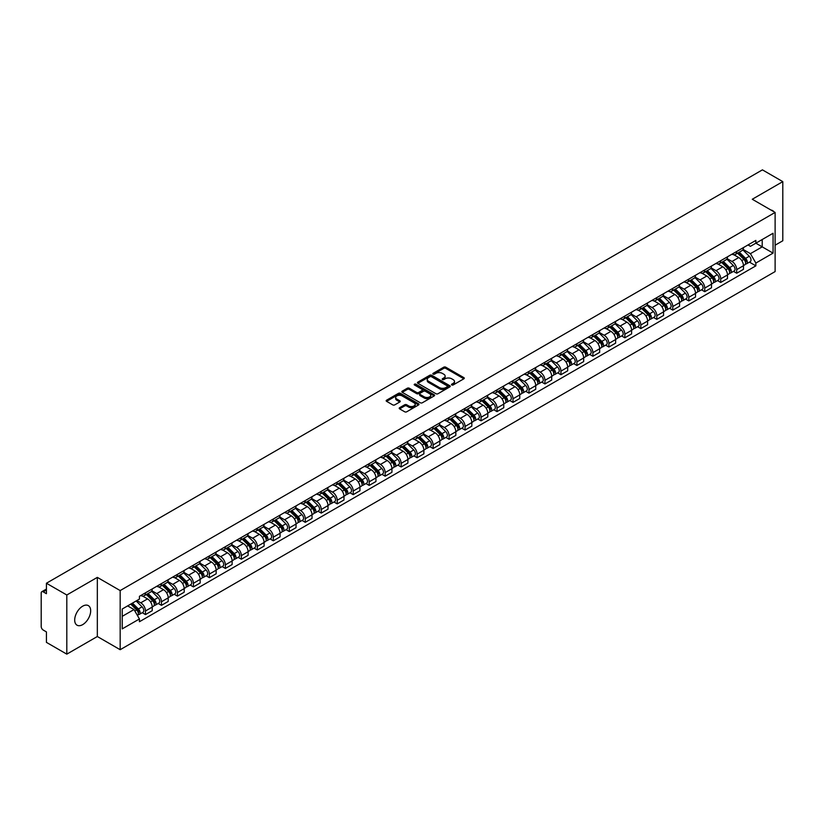 <?xml version="1.0" encoding="UTF-8"?>
<svg xmlns="http://www.w3.org/2000/svg" width="824" height="824" viewBox="0 0 824 824"><rect width="100%" height="100%" fill="white"/><g stroke="black" fill="none" stroke-linecap="round" stroke-linejoin="round"><path stroke-width="1.24" d="M451.768 384.963A0.999 0.577 0 0 0 453.179 384.963L463.861 378.793A1.421 0.824 0 0 0 464.283 378.216A1.421 0.824 0 0 0 463.861 377.629L445.763 367.185A1.421 0.824 0 0 0 443.755 367.185L433.074 373.354A0.999 0.577 0 0 0 434.475 374.168L435.865 373.365A4.553 2.627 0 0 1 442.292 373.365L443.806 374.24A4.553 2.627 0 0 1 445.135 376.094A4.553 2.627 0 0 1 443.806 377.948L442.426 378.752A0.999 0.577 0 0 0 443.827 379.565L445.207 378.762A4.553 2.627 0 0 1 451.645 378.762L453.159 379.637A4.553 2.627 0 0 1 454.488 381.491A4.553 2.627 0 0 1 453.159 383.345L451.768 384.149A0.999 0.577 0 0 0 451.768 384.963L451.768 384.149M82.688 624.633A11.299 6.52 120 0 0 90.063 614.673A11.299 6.52 120 0 0 88.333 605.619A11.299 6.52 120 0 0 82.688 606.176A11.299 6.52 120 0 0 75.303 616.136A11.299 6.52 120 0 0 77.034 625.189A11.299 6.52 120 0 0 82.688 624.633M773.777 211.665A11.299 6.52 120 0 0 772.572 210.573A11.299 6.52 120 0 0 771.027 210.079M399.619 407.705A1.421 0.824 0 0 0 399.197 408.282A1.421 0.824 0 0 0 399.619 408.858L404.697 411.794A1.421 0.824 0 0 0 406.706 411.794L418.571 404.945A1.421 0.824 0 0 0 418.983 404.368A1.421 0.824 0 0 0 418.571 403.781L400.474 393.336A1.421 0.824 0 0 0 398.456 393.336L386.6 400.186A1.421 0.824 0 0 0 386.178 400.763A1.421 0.824 0 0 0 386.6 401.35L392.729 404.883A1.421 0.824 0 0 0 394.737 404.883L399.815 401.958A1.421 0.824 0 0 0 400.237 401.37A1.421 0.824 0 0 0 399.815 400.794L396.777 399.043A3.801 2.194 0 0 1 395.664 397.487A3.801 2.194 0 0 1 398.013 395.458A3.801 2.194 0 0 1 402.153 395.932L414.07 402.812A3.801 2.194 0 0 1 415.183 404.368A3.801 2.194 0 0 1 412.834 406.397A3.801 2.194 0 0 1 408.694 405.913L406.706 404.769A1.421 0.824 0 0 0 404.697 404.769L399.619 407.705L399.619 408.858L404.697 405.954L404.697 404.769M120.17 590.571L97.335 577.377L66.806 595L46.422 583.238L762.416 169.857L782.8 181.63L752.271 199.254L775.116 212.438L120.17 590.571L120.17 649.703L775.116 271.58L775.116 212.438M435.958 393.738A1.421 0.824 0 0 0 437.977 393.738L449.832 386.889A1.421 0.824 0 0 0 450.254 386.312A1.421 0.824 0 0 0 449.832 385.735L431.735 375.281A1.421 0.824 0 0 0 429.726 375.281L417.861 382.13A1.421 0.824 0 0 0 417.449 382.707A1.421 0.824 0 0 0 417.861 383.294L435.958 393.738M414.791 385.179A0.999 0.577 0 0 1 415.801 385.313L434.186 395.932L422.341 402.771A1.421 0.824 0 0 1 420.322 402.771L402.225 392.317L402.225 391.153A1.421 0.824 0 0 0 401.813 391.74A1.421 0.824 0 0 0 402.225 392.317M402.225 391.153L407.303 388.228A1.421 0.824 0 0 1 409.322 388.228L416.656 392.461A1.421 0.824 0 0 0 418.664 392.461L422.032 390.514A1.421 0.824 0 0 0 422.454 389.937A1.421 0.824 0 0 0 422.032 389.361L414.4 384.942A0.999 0.577 0 0 1 415.801 384.139L434.207 394.758A1.421 0.824 0 0 1 434.619 395.335A1.421 0.824 0 0 1 434.207 395.922L434.207 394.758M66.806 595L66.806 654.143L46.422 642.37L46.422 631.905L43.25 630.072A2.894 1.669 -120 0 1 41.2 626.518L41.2 593.053A2.894 1.669 -120 0 1 41.797 591.725L46.422 589.057M775.116 245.202L782.8 240.763L782.8 181.63M66.806 654.143L97.335 636.519L120.17 649.703M46.422 583.238L46.422 593.702L43.25 591.869A2.894 1.669 -120 0 0 41.797 591.725M736.707 251.475A6.664 3.852 60 0 1 735.327 254.462L742.084 250.558A6.664 3.852 -120 0 0 743.464 247.571M727.108 258.643L731.99 261.466A6.664 3.852 60 0 1 736.707 269.623L743.464 265.719A6.664 3.852 -120 0 0 738.757 257.562L733.916 254.77M743.464 265.719L743.464 269.335L736.707 273.228L733.463 271.364M735.327 254.462A6.664 3.852 60 0 1 732.042 254.163M736.707 269.623L736.707 273.228M720.722 260.693A6.664 3.852 60 0 1 719.342 263.69L726.109 259.787A6.664 3.852 -120 0 0 727.489 256.789M717.488 280.582L720.722 282.457L727.489 278.553L727.489 274.948A6.664 3.852 -120 0 0 722.772 266.791L717.941 263.989M719.342 263.69A6.664 3.852 60 0 1 716.066 263.381M711.133 267.872L716.015 270.694A6.664 3.852 60 0 1 720.722 278.852L720.722 282.457M704.747 269.922A6.664 3.852 60 0 1 703.366 272.909L710.123 269.005A6.664 3.852 -120 0 0 711.503 266.018M701.502 289.811L704.747 291.686L711.503 287.782L711.503 284.177A6.664 3.852 -120 0 0 706.796 276.009L701.955 273.218M703.366 272.909A6.664 3.852 60 0 1 700.091 272.61M695.157 277.101L700.039 279.913A6.664 3.852 60 0 1 704.747 288.081L704.747 291.686M688.771 279.151A6.664 3.852 60 0 1 687.391 282.138L694.148 278.234A6.664 3.852 -120 0 0 695.528 275.247M685.527 299.04L688.771 300.914L695.528 297.011L695.528 293.396A6.664 3.852 -120 0 0 690.821 285.238L685.98 282.447M687.391 282.138A6.664 3.852 60 0 1 684.105 281.839M679.172 286.319L684.054 289.142A6.664 3.852 60 0 1 688.771 297.299L688.771 300.914M672.786 288.369A6.664 3.852 60 0 1 671.406 291.366L678.173 287.463A6.664 3.852 -120 0 0 679.553 284.465M669.551 308.269L672.786 310.133L679.553 306.229L679.553 302.624A6.664 3.852 -120 0 0 674.835 294.467L669.994 291.665M671.406 291.366A6.664 3.852 60 0 1 668.13 291.068M663.196 295.548L668.079 298.37A6.664 3.852 60 0 1 672.786 306.528L672.786 310.133M656.81 297.598A6.664 3.852 60 0 1 655.43 300.585L662.187 296.681A6.664 3.852 -120 0 0 663.567 293.694M653.566 317.487L656.81 319.362L663.567 315.458L663.567 311.853A6.664 3.852 -120 0 0 658.86 303.685L654.019 300.894M655.43 300.585A6.664 3.852 60 0 1 652.144 300.286M647.211 304.777L652.093 307.589A6.664 3.852 60 0 1 656.81 315.757L656.81 319.362M640.835 306.827A6.664 3.852 60 0 1 639.455 309.814L646.212 305.91A6.664 3.852 -120 0 0 647.592 302.923M637.591 326.716L640.835 328.591L647.592 324.687L647.592 321.072A6.664 3.852 -120 0 0 642.875 312.914L638.044 310.123M639.455 309.814A6.664 3.852 60 0 1 636.169 309.515M631.236 313.996L636.118 316.818A6.664 3.852 60 0 1 640.835 324.975L640.835 328.591M624.85 316.045A6.664 3.852 60 0 1 623.469 319.043L630.236 315.139A6.664 3.852 -120 0 0 631.617 312.142M621.605 335.945L624.85 337.809L631.617 333.905L631.617 330.3A6.664 3.852 -120 0 0 626.899 322.143L622.058 319.341M623.469 319.043A6.664 3.852 60 0 1 620.194 318.744M615.26 323.224L620.142 326.047A6.664 3.852 60 0 1 624.85 334.204L624.85 337.809M608.874 325.274A6.664 3.852 60 0 1 607.494 328.261L614.251 324.357A6.664 3.852 -120 0 0 615.631 321.37M605.63 345.163L608.874 347.038L615.631 343.134L615.631 339.529A6.664 3.852 -120 0 0 610.924 331.361L606.083 328.57M607.494 328.261A6.664 3.852 60 0 1 604.208 327.962M599.275 332.453L604.157 335.265A6.664 3.852 60 0 1 608.874 343.433L608.874 347.038M592.889 334.503A6.664 3.852 60 0 1 591.508 337.49L598.276 333.586A6.664 3.852 -120 0 0 599.656 330.599M589.654 354.392L592.889 356.267L599.656 352.363L599.656 348.748A6.664 3.852 -120 0 0 594.938 340.59L590.108 337.799M591.508 337.49A6.664 3.852 60 0 1 588.233 337.191M583.299 341.672L588.181 344.494A6.664 3.852 60 0 1 592.889 352.651L592.889 356.267M576.913 343.721A6.664 3.852 60 0 1 575.533 346.719L582.29 342.815A6.664 3.852 -120 0 0 583.67 339.818M573.669 363.621L576.913 365.485L583.67 361.582L583.67 357.977A6.664 3.852 -120 0 0 578.963 349.819L574.122 347.028M575.533 346.719A6.664 3.852 60 0 1 572.258 346.42M567.324 350.9L572.206 353.723A6.664 3.852 60 0 1 576.913 361.88L576.913 365.485M560.938 352.95A6.664 3.852 60 0 1 559.558 355.937L566.315 352.044A6.664 3.852 -120 0 0 567.695 349.046M557.694 372.839L560.938 374.714L567.695 370.81L567.695 367.205A6.664 3.852 -120 0 0 562.988 359.037L558.147 356.246M559.558 355.937A6.664 3.852 60 0 1 556.272 355.638M551.338 360.129L556.221 362.941A6.664 3.852 60 0 1 560.938 371.109L560.938 374.714M544.952 362.179A6.664 3.852 60 0 1 543.572 365.166L550.339 361.262A6.664 3.852 -120 0 0 551.72 358.275M541.718 382.068L544.952 383.943L551.72 380.039L551.72 376.424A6.664 3.852 -120 0 0 547.002 368.266L542.161 365.475M543.572 365.166A6.664 3.852 60 0 1 540.297 364.867M535.363 369.348L540.245 372.17A6.664 3.852 60 0 1 544.952 380.327L544.952 383.943M528.977 371.397A6.664 3.852 60 0 1 527.597 374.395L534.354 370.491A6.664 3.852 -120 0 0 535.734 367.494M525.733 391.297L528.977 393.161L535.734 389.258L535.734 385.653A6.664 3.852 -120 0 0 531.027 377.495L526.186 374.704M527.597 374.395A6.664 3.852 60 0 1 524.311 374.096M519.378 378.577L524.26 381.399A6.664 3.852 60 0 1 528.977 389.556L528.977 393.161M512.991 380.626A6.664 3.852 60 0 1 511.622 383.623L518.378 379.72A6.664 3.852 -120 0 0 519.759 376.723M509.757 400.516L513.002 402.39L519.759 398.486L519.759 394.881A6.664 3.852 -120 0 0 515.041 386.714L510.211 383.922M511.622 383.623A6.664 3.852 60 0 1 508.336 383.315M503.402 387.805L508.284 390.617A6.664 3.852 60 0 1 513.002 398.785L513.002 402.39M497.016 389.855A6.664 3.852 60 0 1 495.636 392.842L502.403 388.938A6.664 3.852 -120 0 0 503.773 385.951M493.772 409.744L497.016 411.619L503.773 407.715L503.773 404.11A6.664 3.852 -120 0 0 499.066 395.942L494.225 393.151M495.636 392.842A6.664 3.852 60 0 1 492.361 392.543M487.427 397.024L492.309 399.846A6.664 3.852 60 0 1 497.016 408.004L497.016 411.619M481.041 399.074A6.664 3.852 60 0 1 479.661 402.071L486.418 398.167A6.664 3.852 -120 0 0 487.798 395.18M477.796 418.973L481.041 420.837L487.798 416.934L487.798 413.329A6.664 3.852 -120 0 0 483.091 405.171L478.25 402.38M479.661 402.071A6.664 3.852 60 0 1 476.375 401.772M471.441 406.253L476.324 409.075A6.664 3.852 60 0 1 481.041 417.232L481.041 420.837M465.055 408.302A6.664 3.852 60 0 1 463.675 411.3L470.442 407.396A6.664 3.852 -120 0 0 471.822 404.399M461.821 428.192L465.055 430.066L471.822 426.163L471.822 422.558A6.664 3.852 -120 0 0 467.105 414.4L462.264 411.598M463.675 411.3A6.664 3.852 60 0 1 460.4 410.991M455.466 415.481L460.348 418.293A6.664 3.852 60 0 1 465.055 426.461L465.055 430.066M449.08 417.531A6.664 3.852 60 0 1 447.7 420.518L454.457 416.614A6.664 3.852 -120 0 0 455.837 413.627M445.836 437.42L449.08 439.295L455.837 435.391L455.837 431.786A6.664 3.852 -120 0 0 451.13 423.618L446.289 420.827M447.7 420.518A6.664 3.852 60 0 1 444.424 420.219M439.48 424.7L444.373 427.522A6.664 3.852 60 0 1 449.08 435.69L449.08 439.295M433.105 426.76A6.664 3.852 60 0 1 431.724 429.747L438.481 425.843A6.664 3.852 -120 0 0 439.862 422.856M429.86 446.649L433.105 448.514L439.862 444.61L439.862 441.005A6.664 3.852 -120 0 0 435.154 432.847L430.313 430.056M431.724 429.747A6.664 3.852 60 0 1 428.439 429.448M423.505 433.929L428.387 436.751A6.664 3.852 60 0 1 433.105 444.909L433.105 448.514M417.119 435.978A6.664 3.852 60 0 1 415.739 438.976L422.506 435.072A6.664 3.852 -120 0 0 423.886 432.075M413.885 455.868L417.119 457.742L423.886 453.839L423.886 450.234A6.664 3.852 -120 0 0 419.169 442.076L414.328 439.274M415.739 438.976A6.664 3.852 60 0 1 412.464 438.667M407.53 443.158L412.412 445.98A6.664 3.852 60 0 1 417.119 454.137L417.119 457.742M401.144 445.207A6.664 3.852 60 0 1 399.764 448.194L406.52 444.291A6.664 3.852 -120 0 0 407.901 441.303M397.899 465.097L401.144 466.971L407.901 463.067L407.901 459.462A6.664 3.852 -120 0 0 403.193 451.294L398.353 448.503M399.764 448.194A6.664 3.852 60 0 1 396.478 447.896M391.544 452.386L396.426 455.198A6.664 3.852 60 0 1 401.144 463.366L401.144 466.971M385.158 454.436A6.664 3.852 60 0 1 383.778 457.423L390.545 453.519A6.664 3.852 -120 0 0 391.925 450.532M381.924 474.325L385.158 476.19L391.925 472.296L391.925 468.681A6.664 3.852 -120 0 0 387.208 460.523L382.377 457.732M383.778 457.423A6.664 3.852 60 0 1 380.503 457.124M375.569 461.605L380.451 464.427A6.664 3.852 60 0 1 385.158 472.585L385.158 476.19M369.183 463.654A6.664 3.852 60 0 1 367.803 466.652L374.56 462.748A6.664 3.852 -120 0 0 375.94 459.751M365.938 483.544L369.183 485.418L375.94 481.515L375.94 477.91A6.664 3.852 -120 0 0 371.233 469.752L366.392 466.951M367.803 466.652A6.664 3.852 60 0 1 364.527 466.343M359.594 470.834L364.476 473.656A6.664 3.852 60 0 1 369.183 481.813L369.183 485.418M353.208 472.883A6.664 3.852 60 0 1 351.827 475.87L358.584 471.967A6.664 3.852 -120 0 0 359.964 468.98M349.963 492.773L353.208 494.647L359.964 490.743L359.964 487.139A6.664 3.852 -120 0 0 355.257 478.971L350.416 476.179M351.827 475.87A6.664 3.852 60 0 1 348.542 475.572M343.608 480.062L348.49 482.874A6.664 3.852 60 0 1 353.208 491.042L353.208 494.647M337.222 482.112A6.664 3.852 60 0 1 335.842 485.099L342.609 481.195A6.664 3.852 -120 0 0 343.989 478.208M333.988 502.001L337.222 503.876L343.989 499.972L343.989 496.357A6.664 3.852 -120 0 0 339.272 488.199L334.431 485.408M335.842 485.099A6.664 3.852 60 0 1 332.566 484.8M327.633 489.281L332.515 492.103A6.664 3.852 60 0 1 337.222 500.261L337.222 503.876M321.247 491.331A6.664 3.852 60 0 1 319.867 494.328L326.623 490.424A6.664 3.852 -120 0 0 328.003 487.427M318.002 511.23L321.247 513.095L328.003 509.191L328.003 505.586A6.664 3.852 -120 0 0 323.296 497.428L318.455 494.627M319.867 494.328A6.664 3.852 60 0 1 316.581 494.029M311.647 498.51L316.529 501.332A6.664 3.852 60 0 1 321.247 509.489L321.247 513.095M305.271 500.559A6.664 3.852 60 0 1 303.891 503.546L310.648 499.643A6.664 3.852 -120 0 0 312.028 496.656M302.027 520.449L305.271 522.323L312.028 518.42L312.028 514.815A6.664 3.852 -120 0 0 307.311 506.647L302.48 503.855M303.891 503.546A6.664 3.852 60 0 1 300.606 503.248M295.672 507.738L300.554 510.55A6.664 3.852 60 0 1 305.271 518.718L305.271 522.323M289.286 509.788A6.664 3.852 60 0 1 287.906 512.775L294.673 508.872A6.664 3.852 -120 0 0 296.053 505.885M286.041 529.678L289.286 531.552L296.053 527.648L296.053 524.033A6.664 3.852 -120 0 0 291.336 515.875L286.494 513.084M287.906 512.775A6.664 3.852 60 0 1 284.63 512.476M279.697 516.957L284.579 519.779A6.664 3.852 60 0 1 289.286 527.937L289.286 531.552M273.311 519.007A6.664 3.852 60 0 1 271.93 522.004L278.687 518.1A6.664 3.852 -120 0 0 280.067 515.103M270.066 538.906L273.311 540.771L280.067 536.867L280.067 533.262A6.664 3.852 -120 0 0 275.36 525.104L270.519 522.303M271.93 522.004A6.664 3.852 60 0 1 268.645 521.705M263.711 526.186L268.593 529.008A6.664 3.852 60 0 1 273.311 537.166L273.311 540.771M257.325 528.236A6.664 3.852 60 0 1 255.945 531.222L262.712 527.319A6.664 3.852 -120 0 0 264.092 524.332M254.091 548.125L257.325 549.999L264.092 546.096L264.092 542.491A6.664 3.852 -120 0 0 259.375 534.323L254.544 531.531M255.945 531.222A6.664 3.852 60 0 1 252.669 530.924M247.736 535.415L252.618 538.226A6.664 3.852 60 0 1 257.325 546.394L257.325 549.999M241.35 537.464A6.664 3.852 60 0 1 239.969 540.451L246.726 536.548A6.664 3.852 -120 0 0 248.106 533.561M238.105 557.354L241.35 559.228L248.106 555.324L248.106 551.709A6.664 3.852 -120 0 0 243.399 543.552L238.558 540.76M239.969 540.451A6.664 3.852 60 0 1 236.694 540.153M231.76 544.633L236.643 547.455A6.664 3.852 60 0 1 241.35 555.613L241.35 559.228M225.374 546.683A6.664 3.852 60 0 1 223.994 549.68L230.751 545.776A6.664 3.852 -120 0 0 232.131 542.779M222.13 566.582L225.374 568.447L232.131 564.543L232.131 560.938A6.664 3.852 -120 0 0 227.424 552.78L222.583 549.989M223.994 549.68A6.664 3.852 60 0 1 220.708 549.381M215.775 553.862L220.657 556.684A6.664 3.852 60 0 1 225.374 564.842L225.374 568.447M209.389 555.912A6.664 3.852 60 0 1 208.008 558.899L214.776 555.005A6.664 3.852 -120 0 0 216.156 552.008M206.155 575.801L209.389 577.676L216.156 573.772L216.156 570.167A6.664 3.852 -120 0 0 211.438 561.999L206.597 559.208M208.008 558.899A6.664 3.852 60 0 1 204.733 558.6M199.799 563.091L204.682 565.903A6.664 3.852 60 0 1 209.389 574.071L209.389 577.676M193.413 565.14A6.664 3.852 60 0 1 192.033 568.127L198.79 564.224A6.664 3.852 -120 0 0 200.17 561.237M190.169 585.03L193.413 586.904L200.17 583.001L200.17 579.385A6.664 3.852 -120 0 0 195.463 571.228L190.622 568.436M192.033 568.127A6.664 3.852 60 0 1 188.748 567.829M183.814 572.309L188.696 575.131A6.664 3.852 60 0 1 193.413 583.289L193.413 586.904M177.428 574.359A6.664 3.852 60 0 1 176.058 577.356L182.815 573.452A6.664 3.852 -120 0 0 184.195 570.455M174.194 594.259L177.438 596.123L184.195 592.219L184.195 588.614A6.664 3.852 -120 0 0 179.477 580.457L174.647 577.665M176.058 577.356A6.664 3.852 60 0 1 172.772 577.058M167.838 581.538L172.721 584.36A6.664 3.852 60 0 1 177.438 592.518L177.438 596.123M161.453 583.588A6.664 3.852 60 0 1 160.072 586.585L166.839 582.681A6.664 3.852 -120 0 0 168.209 579.684M158.208 603.477L161.453 605.352L168.209 601.448L168.209 597.843A6.664 3.852 -120 0 0 163.502 589.675L158.661 586.884M160.072 586.585A6.664 3.852 60 0 1 156.797 586.276M151.863 590.767L156.745 593.579A6.664 3.852 60 0 1 161.453 601.747L161.453 605.352M145.477 592.817A6.664 3.852 60 0 1 144.097 595.804L150.854 591.9A6.664 3.852 -120 0 0 152.234 588.913M142.233 612.706L145.477 614.58L152.234 610.677L152.234 607.072A6.664 3.852 -120 0 0 147.527 598.904L142.686 596.113M144.097 595.804A6.664 3.852 60 0 1 140.811 595.505M136.866 600.562L140.76 602.808A6.664 3.852 60 0 1 145.477 610.965L145.477 614.58M748.027 244.934L750.427 246.325L773.067 233.254L762.21 239.527L762.21 246.86L750.427 253.658L743.094 249.425M122.22 616.352L134.003 609.554L139.431 618.958L122.22 628.887L122.22 609.018L139.431 599.079L139.431 596.308L755.865 240.412L755.865 243.193L773.067 253.123L755.865 263.062L750.427 253.658M773.067 233.254L773.067 253.123M139.431 618.958L139.431 621.729L755.865 265.843L755.865 263.062M97.335 577.377L97.335 636.519M134.003 609.554L127.648 605.887M749.449 262.135L755.865 265.843M452.17 385.107L453.159 384.53A4.553 2.627 0 0 0 454.488 382.676L454.488 381.491M445.135 376.094L445.135 377.279A4.553 2.627 0 0 1 443.806 379.133L442.818 379.699M463.861 377.629L463.861 378.793L445.763 368.369A1.421 0.824 0 0 0 443.755 368.369L433.465 374.302M449.822 386.899L431.735 376.465A1.421 0.824 0 0 0 429.726 376.465L417.881 383.304L417.861 382.13M447.319 386.714A0.999 0.577 0 0 0 447.319 385.9L431.436 376.733A0.999 0.577 0 0 0 430.025 376.733L428.573 377.577A4.553 2.627 0 0 0 427.244 379.431A4.553 2.627 0 0 0 428.573 381.285L439.429 387.558A4.553 2.627 0 0 0 445.866 387.558L447.319 386.714L447.319 387.898A0.999 0.577 0 0 0 447.617 387.496L447.617 386.312M427.244 379.431L427.244 380.616A4.553 2.627 0 0 0 428.573 382.47L428.573 381.285M447.319 387.898L445.866 388.743A4.553 2.627 0 0 1 439.429 388.743L428.573 382.47M402.246 392.327L407.303 389.412L407.303 388.228M422.454 389.937L422.454 391.122A1.421 0.824 0 0 1 422.032 391.699L418.664 393.645A1.421 0.824 0 0 1 416.656 393.645L409.322 389.412A1.421 0.824 0 0 0 407.303 389.412M424.278 396.859A3.801 2.194 0 0 0 428.418 397.333A3.801 2.194 0 0 0 430.767 395.304A3.801 2.194 0 0 0 429.654 393.759L425.452 391.328A1.421 0.824 0 0 0 423.443 391.328L420.075 393.275A1.421 0.824 0 0 0 419.663 393.862A1.421 0.824 0 0 0 420.075 394.438L424.278 396.859L424.278 398.043A3.801 2.194 0 0 0 428.418 398.517A3.801 2.194 0 0 0 430.767 396.488L430.767 395.304M419.663 393.862L419.663 395.036A1.421 0.824 0 0 0 420.075 395.623L420.075 394.438M424.278 398.043L420.075 395.623M415.183 404.368L415.183 405.542A3.801 2.194 0 0 1 412.834 407.571A3.801 2.194 0 0 1 408.694 407.097L406.706 405.954A1.421 0.824 0 0 0 404.697 405.954M395.664 397.487L395.664 398.672A3.801 2.194 0 0 0 396.777 400.217L396.777 399.043M399.815 400.794L399.815 401.958L396.777 400.217M418.551 404.955L400.474 394.521A1.421 0.824 0 0 0 398.456 394.521L386.611 401.36L386.6 400.186M737.562 253.164L743.866 259.375A3.626 2.091 60 0 1 744.814 264.803L743.464 265.586M738.819 254.41L741.487 255.945M738.263 252.762L745.154 259.57A1.741 0.999 60 0 1 745.617 262.176A1.741 0.999 60 0 1 745.462 262.238M739.303 252.165L745.607 258.375A3.626 2.091 60 0 1 746.554 263.804A3.626 2.091 60 0 1 745.462 263.917M742.826 249.868L749.294 256.243A3.626 2.091 60 0 1 750.242 261.672L746.554 263.804M721.587 262.392L727.88 268.603A3.626 2.091 60 0 1 728.838 274.031L727.489 274.814M722.844 263.628L725.511 265.173M722.288 261.991L729.178 268.789A1.741 0.999 60 0 1 729.642 271.395A1.741 0.999 60 0 1 729.477 271.457M723.328 261.383L729.621 267.594A3.626 2.091 60 0 1 730.579 273.032A3.626 2.091 60 0 1 729.487 273.146M726.85 259.096L733.309 265.472A3.626 2.091 60 0 1 734.266 270.9L730.579 273.032M705.612 271.621L711.905 277.832A3.626 2.091 60 0 1 712.863 283.26L711.503 284.043M706.858 272.857L709.536 274.402M706.302 271.22L713.203 278.018A1.741 0.999 60 0 1 713.656 280.623A1.741 0.999 60 0 1 713.502 280.685M707.352 270.612L713.646 276.823A3.626 2.091 60 0 1 714.604 282.251A3.626 2.091 60 0 1 713.502 282.375M710.875 268.325L717.333 274.691A3.626 2.091 60 0 1 718.291 280.129L714.604 282.251M689.626 280.84L695.919 287.051A3.626 2.091 60 0 1 696.877 292.489L695.528 293.262M690.883 282.086L693.551 283.621M690.327 280.438L697.217 287.246A1.741 0.999 60 0 1 697.681 289.852A1.741 0.999 60 0 1 697.516 289.914M691.367 279.841L697.66 286.052A3.626 2.091 60 0 1 698.618 291.48A3.626 2.091 60 0 1 697.526 291.593M694.889 277.544L701.348 283.919A3.626 2.091 60 0 1 702.306 289.348L698.618 291.48M673.651 290.069L679.944 296.279A3.626 2.091 60 0 1 680.902 301.708L679.553 302.49M674.908 291.305L677.575 292.85M674.351 289.667L681.242 296.465A1.741 0.999 60 0 1 681.695 299.071A1.741 0.999 60 0 1 681.541 299.133M675.392 289.07L681.685 295.27A3.626 2.091 60 0 1 682.643 300.709A3.626 2.091 60 0 1 681.551 300.822M678.914 286.773L685.372 293.148A3.626 2.091 60 0 1 686.33 298.576L682.643 300.709M657.665 299.297L663.969 305.508A3.626 2.091 60 0 1 664.916 310.936L663.567 311.719M658.922 300.533L661.59 302.078M658.366 298.896L665.256 305.694A1.741 0.999 60 0 1 665.72 308.3A1.741 0.999 60 0 1 665.565 308.361M659.416 298.288L665.71 304.499A3.626 2.091 60 0 1 666.657 309.927A3.626 2.091 60 0 1 665.565 310.051M662.939 296.001L669.397 302.367A3.626 2.091 60 0 1 670.345 307.805L666.657 309.927M641.69 308.516L647.983 314.727A3.626 2.091 60 0 1 648.941 320.165L647.592 320.938M642.947 309.762L645.614 311.297M642.39 308.114L649.281 314.923A1.741 0.999 60 0 1 649.745 317.528A1.741 0.999 60 0 1 649.58 317.59M643.431 307.517L649.724 313.728A3.626 2.091 60 0 1 650.682 319.156A3.626 2.091 60 0 1 649.59 319.269M646.953 305.22L653.411 311.596A3.626 2.091 60 0 1 654.369 317.024L650.682 319.156M625.715 317.745L632.008 323.956A3.626 2.091 60 0 1 632.966 329.384L631.606 330.167M626.971 318.981L629.639 320.526M626.405 317.343L633.306 324.141A1.741 0.999 60 0 1 633.759 326.747A1.741 0.999 60 0 1 633.605 326.809M627.455 316.746L633.749 322.957A3.626 2.091 60 0 1 634.707 328.385A3.626 2.091 60 0 1 633.605 328.498M630.978 314.449L637.436 320.824A3.626 2.091 60 0 1 638.394 326.252L634.707 328.385M609.729 326.974L616.022 333.184A3.626 2.091 60 0 1 616.98 338.613L615.631 339.395M610.986 328.209L613.653 329.755M610.429 326.572L617.32 333.37A1.741 0.999 60 0 1 617.784 335.976A1.741 0.999 60 0 1 617.619 336.038M611.47 325.964L617.773 332.175A3.626 2.091 60 0 1 618.721 337.603A3.626 2.091 60 0 1 617.629 337.727M614.992 323.678L621.461 330.043A3.626 2.091 60 0 1 622.408 335.481L618.721 337.603M593.754 336.202L600.047 342.403A3.626 2.091 60 0 1 601.005 347.841L599.656 348.614M595.01 337.438L597.678 338.973M594.454 335.79L601.345 342.599A1.741 0.999 60 0 1 601.798 345.204A1.741 0.999 60 0 1 601.644 345.266M595.495 335.193L601.788 341.404A3.626 2.091 60 0 1 602.746 346.832A3.626 2.091 60 0 1 601.654 346.945M599.017 332.896L605.475 339.272A3.626 2.091 60 0 1 606.433 344.7L602.746 346.832M577.779 345.421L584.072 351.632A3.626 2.091 60 0 1 585.019 357.06L583.67 357.843M579.025 346.657L581.703 348.202M578.469 345.019L585.37 351.817A1.741 0.999 60 0 1 585.823 354.423A1.741 0.999 60 0 1 585.668 354.485M579.519 344.422L585.812 350.633A3.626 2.091 60 0 1 586.77 356.061A3.626 2.091 60 0 1 585.668 356.174M583.042 342.125L589.5 348.501A3.626 2.091 60 0 1 590.458 353.929L586.77 356.061M561.793 354.65L568.086 360.861A3.626 2.091 60 0 1 569.044 366.289L567.695 367.071M563.049 355.886L565.717 357.431M562.493 354.248L569.384 361.046A1.741 0.999 60 0 1 569.847 363.652A1.741 0.999 60 0 1 569.683 363.714M563.534 353.64L569.827 359.851A3.626 2.091 60 0 1 570.785 365.279A3.626 2.091 60 0 1 569.693 365.403M567.056 351.354L573.514 357.729A3.626 2.091 60 0 1 574.472 363.157L570.785 365.279M545.818 363.878L552.111 370.089A3.626 2.091 60 0 1 553.069 375.517L551.72 376.29M547.074 365.114L549.742 366.649M546.518 363.466L553.409 370.275A1.741 0.999 60 0 1 553.862 372.881A1.741 0.999 60 0 1 553.707 372.942M547.558 362.869L553.852 369.08A3.626 2.091 60 0 1 554.809 374.508A3.626 2.091 60 0 1 553.718 374.621M551.081 360.572L557.539 366.948A3.626 2.091 60 0 1 558.497 372.376L554.809 374.508M529.832 373.097L536.136 379.308A3.626 2.091 60 0 1 537.083 384.736L535.734 385.519M531.089 374.343L533.756 375.878M530.532 372.695L537.423 379.493A1.741 0.999 60 0 1 537.887 382.099A1.741 0.999 60 0 1 537.732 382.171M531.573 372.098L537.876 378.309A3.626 2.091 60 0 1 538.824 383.737A3.626 2.091 60 0 1 537.732 383.85M535.095 369.801L541.564 376.177A3.626 2.091 60 0 1 542.511 381.605L538.824 383.737M513.857 382.326L520.15 388.537A3.626 2.091 60 0 1 521.108 393.965L519.759 394.748M515.113 383.562L517.781 385.107M514.557 381.924L521.448 388.722A1.741 0.999 60 0 1 521.911 391.328A1.741 0.999 60 0 1 521.746 391.39M515.597 381.316L521.891 387.527A3.626 2.091 60 0 1 522.849 392.955A3.626 2.091 60 0 1 521.757 393.079M519.12 379.03L525.578 385.405A3.626 2.091 60 0 1 526.536 390.834L522.849 392.955M497.881 391.554L504.175 397.765A3.626 2.091 60 0 1 505.133 403.193L503.773 403.966M499.138 392.791L501.806 394.325M498.572 391.142L505.473 397.951A1.741 0.999 60 0 1 505.926 400.557A1.741 0.999 60 0 1 505.771 400.618M499.622 390.545L505.915 396.756A3.626 2.091 60 0 1 506.873 402.184A3.626 2.091 60 0 1 505.771 402.297M503.145 388.259L509.603 394.624A3.626 2.091 60 0 1 510.561 400.052L506.873 402.184M481.896 400.773L488.189 406.984A3.626 2.091 60 0 1 489.147 412.412L487.798 413.195M483.152 402.019L485.82 403.554M482.596 400.371L489.487 407.169A1.741 0.999 60 0 1 489.95 409.775A1.741 0.999 60 0 1 489.786 409.847M483.637 399.774L489.93 405.985A3.626 2.091 60 0 1 490.888 411.413A3.626 2.091 60 0 1 489.796 411.526M487.159 397.477L493.617 403.853A3.626 2.091 60 0 1 494.575 409.281L490.888 411.413M465.921 410.002L472.214 416.213A3.626 2.091 60 0 1 473.172 421.641L471.822 422.424M467.177 411.238L469.845 412.783M466.621 409.6L473.512 416.398A1.741 0.999 60 0 1 473.965 419.004A1.741 0.999 60 0 1 473.81 419.066M467.661 408.992L473.954 415.203A3.626 2.091 60 0 1 474.912 420.631A3.626 2.091 60 0 1 473.821 420.755M471.184 406.706L477.642 413.082A3.626 2.091 60 0 1 478.6 418.51L474.912 420.631M449.935 419.231L456.238 425.442A3.626 2.091 60 0 1 457.186 430.87L455.837 431.652M451.192 420.467L453.859 422.012M450.635 418.829L457.536 425.627A1.741 0.999 60 0 1 457.989 428.233A1.741 0.999 60 0 1 457.835 428.295M451.686 418.221L457.979 424.432A3.626 2.091 60 0 1 458.927 429.86A3.626 2.091 60 0 1 457.835 429.974M455.209 415.935L461.667 422.3A3.626 2.091 60 0 1 462.614 427.728L458.927 429.86M433.96 428.449L440.253 434.66A3.626 2.091 60 0 1 441.211 440.088L439.862 440.871M435.216 429.695L437.884 431.23M434.66 428.047L441.551 434.845A1.741 0.999 60 0 1 442.014 437.451A1.741 0.999 60 0 1 441.849 437.523M435.7 427.45L441.994 433.661A3.626 2.091 60 0 1 442.952 439.089A3.626 2.091 60 0 1 441.86 439.202M439.223 425.153L445.681 431.529A3.626 2.091 60 0 1 446.639 436.957L442.952 439.089M417.984 437.678L424.278 443.889A3.626 2.091 60 0 1 425.236 449.317L423.876 450.1M419.241 438.914L421.909 440.459M418.685 437.276L425.575 444.074A1.741 0.999 60 0 1 426.029 446.68A1.741 0.999 60 0 1 425.874 446.742M419.725 436.668L426.018 442.879A3.626 2.091 60 0 1 426.976 448.318A3.626 2.091 60 0 1 425.884 448.431M423.248 434.382L429.706 440.758A3.626 2.091 60 0 1 430.664 446.186L426.976 448.318M401.999 446.907L408.302 453.118A3.626 2.091 60 0 1 409.25 458.546L407.901 459.329M403.255 448.143L405.923 449.688M402.699 446.505L409.59 453.303A1.741 0.999 60 0 1 410.053 455.909A1.741 0.999 60 0 1 409.899 455.971M403.739 445.897L410.043 452.108A3.626 2.091 60 0 1 410.991 457.536A3.626 2.091 60 0 1 409.899 457.65M407.262 443.611L413.73 449.976A3.626 2.091 60 0 1 414.678 455.414L410.991 457.536M386.023 456.125L392.317 462.336A3.626 2.091 60 0 1 393.275 467.764L391.925 468.547M387.28 457.372L389.948 458.906M386.724 455.724L393.614 462.532A1.741 0.999 60 0 1 394.078 465.138A1.741 0.999 60 0 1 393.913 465.2M387.764 455.126L394.057 461.337A3.626 2.091 60 0 1 395.015 466.765A3.626 2.091 60 0 1 393.923 466.878M391.287 452.829L397.745 459.205A3.626 2.091 60 0 1 398.703 464.633L395.015 466.765M370.048 465.354L376.341 471.565A3.626 2.091 60 0 1 377.289 476.993L375.94 477.776M371.294 466.59L373.972 468.135M370.738 464.952L377.639 471.75A1.741 0.999 60 0 1 378.092 474.356A1.741 0.999 60 0 1 377.938 474.418M371.789 464.345L378.082 470.556A3.626 2.091 60 0 1 379.04 475.994A3.626 2.091 60 0 1 377.938 476.107M375.311 462.058L381.769 468.434A3.626 2.091 60 0 1 382.727 473.862L379.04 475.994M354.062 474.583L360.356 480.794A3.626 2.091 60 0 1 361.314 486.222L359.964 487.005M355.319 475.819L357.987 477.364M354.763 474.181L361.654 480.979A1.741 0.999 60 0 1 362.117 483.585A1.741 0.999 60 0 1 361.952 483.647M355.803 473.573L362.097 479.784A3.626 2.091 60 0 1 363.054 485.212A3.626 2.091 60 0 1 361.963 485.336M359.326 471.287L365.784 477.652A3.626 2.091 60 0 1 366.742 483.091L363.054 485.212M338.087 483.801L344.381 490.012A3.626 2.091 60 0 1 345.338 495.451L343.989 496.223M339.344 485.048L342.012 486.582M338.788 483.4L345.678 490.208A1.741 0.999 60 0 1 346.132 492.814A1.741 0.999 60 0 1 345.977 492.876M339.828 482.802L346.121 489.013A3.626 2.091 60 0 1 347.079 494.441A3.626 2.091 60 0 1 345.987 494.554M343.351 480.505L349.809 486.881A3.626 2.091 60 0 1 350.767 492.309L347.079 494.441M322.102 493.03L328.405 499.241A3.626 2.091 60 0 1 329.353 504.669L328.003 505.452M323.358 494.266L326.026 495.811M322.802 492.628L329.693 499.426A1.741 0.999 60 0 1 330.156 502.032A1.741 0.999 60 0 1 330.002 502.094M323.853 492.031L330.146 498.232A3.626 2.091 60 0 1 331.094 503.67A3.626 2.091 60 0 1 330.002 503.783M327.375 489.734L333.833 496.11A3.626 2.091 60 0 1 334.781 501.538L331.094 503.67M306.126 502.259L312.42 508.47A3.626 2.091 60 0 1 313.377 513.898L312.028 514.681M307.383 503.495L310.051 505.04M306.827 501.857L313.717 508.655A1.741 0.999 60 0 1 314.181 511.261A1.741 0.999 60 0 1 314.016 511.323M307.867 501.25L314.16 507.46A3.626 2.091 60 0 1 315.118 512.889A3.626 2.091 60 0 1 314.026 513.012M311.39 498.963L317.848 505.328A3.626 2.091 60 0 1 318.806 510.767L315.118 512.889M290.151 511.477L296.444 517.688A3.626 2.091 60 0 1 297.402 523.127L296.043 523.899M291.408 512.724L294.075 514.258M290.841 511.076L297.742 517.884A1.741 0.999 60 0 1 298.195 520.49A1.741 0.999 60 0 1 298.041 520.552M291.892 510.478L298.185 516.689A3.626 2.091 60 0 1 299.143 522.117A3.626 2.091 60 0 1 298.041 522.231M295.414 508.181L301.872 514.557A3.626 2.091 60 0 1 302.83 519.985L299.143 522.117M274.165 520.706L280.459 526.917A3.626 2.091 60 0 1 281.417 532.345L280.067 533.128M275.422 521.942L278.09 523.487M274.866 520.304L281.757 527.102A1.741 0.999 60 0 1 282.22 529.708A1.741 0.999 60 0 1 282.055 529.77M275.906 519.707L282.21 525.918A3.626 2.091 60 0 1 283.157 531.346A3.626 2.091 60 0 1 282.066 531.459M279.429 517.41L285.897 523.786A3.626 2.091 60 0 1 286.845 529.214L283.157 531.346M258.19 529.935L264.483 536.146A3.626 2.091 60 0 1 265.441 541.574L264.092 542.357M259.447 531.171L262.114 532.716M258.89 529.533L265.781 536.331A1.741 0.999 60 0 1 266.234 538.937A1.741 0.999 60 0 1 266.08 538.999M259.931 528.926L266.224 535.136A3.626 2.091 60 0 1 267.182 540.565A3.626 2.091 60 0 1 266.09 540.688M263.453 526.639L269.912 533.004A3.626 2.091 60 0 1 270.869 538.443L267.182 540.565M242.215 539.164L248.508 545.364A3.626 2.091 60 0 1 249.456 550.803L248.106 551.575M243.461 540.4L246.129 541.934M242.905 538.752L249.806 545.56A1.741 0.999 60 0 1 250.259 548.166A1.741 0.999 60 0 1 250.105 548.228M243.956 538.154L250.249 544.365A3.626 2.091 60 0 1 251.207 549.793A3.626 2.091 60 0 1 250.105 549.907M247.478 535.857L253.936 542.233A3.626 2.091 60 0 1 254.894 547.661L251.207 549.793M226.229 548.382L232.523 554.593A3.626 2.091 60 0 1 233.48 560.021L232.131 560.804M227.486 549.618L230.154 551.163M226.93 547.981L233.82 554.779A1.741 0.999 60 0 1 234.284 557.385A1.741 0.999 60 0 1 234.119 557.446M227.97 547.383L234.263 553.594A3.626 2.091 60 0 1 235.221 559.022A3.626 2.091 60 0 1 234.129 559.136M231.493 545.086L237.951 551.462A3.626 2.091 60 0 1 238.909 556.89L235.221 559.022M210.254 557.611L216.547 563.822A3.626 2.091 60 0 1 217.505 569.25L216.145 570.033M211.511 558.847L214.178 560.392M210.954 557.209L217.845 564.007A1.741 0.999 60 0 1 218.298 566.613A1.741 0.999 60 0 1 218.144 566.675M211.995 556.602L218.288 562.813A3.626 2.091 60 0 1 219.246 568.241A3.626 2.091 60 0 1 218.154 568.364M215.517 554.315L221.975 560.691A3.626 2.091 60 0 1 222.933 566.119L219.246 568.241M194.268 566.84L200.572 573.051A3.626 2.091 60 0 1 201.52 578.479L200.17 579.251M195.525 568.076L198.193 569.611M194.969 566.428L201.859 573.236A1.741 0.999 60 0 1 202.323 575.842A1.741 0.999 60 0 1 202.168 575.904M196.009 565.831L202.313 572.041A3.626 2.091 60 0 1 203.26 577.47A3.626 2.091 60 0 1 202.168 577.583M199.532 563.534L206 569.909A3.626 2.091 60 0 1 206.948 575.337L203.26 577.47M178.293 576.058L184.586 582.269A3.626 2.091 60 0 1 185.544 587.697L184.195 588.48M179.55 577.305L182.217 578.839M178.993 575.657L185.884 582.455A1.741 0.999 60 0 1 186.348 585.061A1.741 0.999 60 0 1 186.183 585.133M180.034 575.059L186.327 581.27A3.626 2.091 60 0 1 187.285 586.698A3.626 2.091 60 0 1 186.193 586.812M183.556 572.762L190.014 579.138A3.626 2.091 60 0 1 190.972 584.566L187.285 586.698M162.318 585.287L168.611 591.498A3.626 2.091 60 0 1 169.569 596.926L168.209 597.709M163.574 586.523L166.242 588.068M163.008 584.886L169.909 591.684A1.741 0.999 60 0 1 170.362 594.289A1.741 0.999 60 0 1 170.208 594.351M164.058 584.278L170.352 590.489A3.626 2.091 60 0 1 171.31 595.917A3.626 2.091 60 0 1 170.208 596.04M167.581 581.991L174.039 588.367A3.626 2.091 60 0 1 174.997 593.795L171.31 595.917M146.332 594.516L152.625 600.727A3.626 2.091 60 0 1 153.583 606.155L152.234 606.928M147.589 595.752L150.256 597.287M147.032 594.104L153.923 600.912A1.741 0.999 60 0 1 154.387 603.518A1.741 0.999 60 0 1 154.222 603.58M148.073 593.507L154.366 599.717A3.626 2.091 60 0 1 155.324 605.146A3.626 2.091 60 0 1 154.232 605.259M151.595 591.22L158.053 597.585A3.626 2.091 60 0 1 159.011 603.014L155.324 605.146M130.728 604.105L136.65 609.945A3.626 2.091 60 0 1 137.608 615.374L137.423 615.476M131.613 604.981L134.281 606.516M131.428 603.704L137.948 610.131A1.741 0.999 60 0 1 138.401 612.737A1.741 0.999 60 0 1 138.247 612.809M132.468 603.106L138.391 608.946A3.626 2.091 60 0 1 139.349 614.374A3.626 2.091 60 0 1 138.257 614.488M136.156 600.974L142.078 606.814A3.626 2.091 60 0 1 143.036 612.242L139.349 614.374M161.453 601.747L168.209 597.843M177.438 592.518L184.195 588.614M193.413 583.289L200.17 579.385M209.389 574.071L216.156 570.167M225.374 564.842L232.131 560.938M241.35 555.613L248.106 551.709M257.325 546.394L264.092 542.491M273.311 537.166L280.067 533.262M289.286 527.937L296.053 524.033M305.271 518.718L312.028 514.815M321.247 509.489L328.003 505.586M337.222 500.261L343.989 496.357M353.208 491.042L359.964 487.139M369.183 481.813L375.94 477.91M385.158 472.585L391.925 468.681M401.144 463.366L407.901 459.462M417.119 454.137L423.886 450.234M433.105 444.909L439.862 441.005M449.08 435.69L455.837 431.786M465.055 426.461L471.822 422.558M481.041 417.232L487.798 413.329M497.016 408.004L503.773 404.11M513.002 398.785L519.759 394.881M528.977 389.556L535.734 385.653M544.952 380.327L551.72 376.424M560.938 371.109L567.695 367.205M576.913 361.88L583.67 357.977M592.889 352.651L599.656 348.748M608.874 343.433L615.631 339.529M624.85 334.204L631.617 330.3M640.835 324.975L647.592 321.072M656.81 315.757L663.567 311.853M672.786 306.528L679.553 302.624M688.771 297.299L695.528 293.396M704.747 288.081L711.503 284.177M720.722 278.852L727.489 274.948M145.477 610.965L152.234 607.072M140.76 602.808L147.527 598.904M156.745 593.579L163.502 589.675M172.721 584.36L179.477 580.457M188.696 575.131L195.463 571.228M204.682 565.903L211.438 561.999M220.657 556.684L227.424 552.78M236.643 547.455L243.399 543.552M252.618 538.226L259.375 534.323M268.593 529.008L275.36 525.104M284.579 519.779L291.336 515.875M300.554 510.55L307.311 506.647M316.529 501.332L323.296 497.428M332.515 492.103L339.272 488.199M348.49 482.874L355.257 478.971M364.476 473.656L371.233 469.752M380.451 464.427L387.208 460.523M396.426 455.198L403.193 451.294M412.412 445.98L419.169 442.076M428.387 436.751L435.154 432.847M444.373 427.522L451.13 423.618M460.348 418.293L467.105 414.4M476.324 409.075L483.091 405.171M492.309 399.846L499.066 395.942M508.284 390.617L515.041 386.714M524.26 381.399L531.027 377.495M540.245 372.17L547.002 368.266M556.221 362.941L562.988 359.037M572.206 353.723L578.963 349.819M588.181 344.494L594.938 340.59M604.157 335.265L610.924 331.361M620.142 326.047L626.899 322.143M636.118 316.818L642.875 312.914M652.093 307.589L658.86 303.685M668.079 298.37L674.835 294.467M684.054 289.142L690.821 285.238M700.039 279.913L706.796 276.009M716.015 270.694L722.772 266.791M731.99 261.466L738.757 257.562M46.422 590.036L43.25 591.869M453.159 384.53L453.159 383.345M442.426 379.565L442.426 378.752M443.806 379.133L443.806 377.948M433.074 374.168L433.074 373.354M443.755 368.369L443.755 367.185M445.763 368.369L445.763 367.185M429.726 376.465L429.726 375.281M431.735 376.465L431.735 375.281M449.832 386.889L449.832 385.735M439.429 388.743L439.429 387.558M445.866 388.743L445.866 387.558M409.322 389.412L409.322 388.228M416.656 393.645L416.656 392.461M418.664 393.645L418.664 392.461M422.032 391.699L422.032 390.514M415.801 385.313L415.801 384.139M406.706 405.954L406.706 404.769M408.694 407.097L408.694 405.913M398.456 394.521L398.456 393.336M400.474 394.521L400.474 393.336M418.571 404.945L418.571 403.781M743.866 259.375L741.785 260.58M745.977 261.373L745.318 261.754M749.294 256.243L745.607 258.375M727.88 268.603L725.8 269.808M729.992 270.602L729.343 270.983M733.309 265.472L729.621 267.594M711.905 277.832L709.824 279.027M714.017 279.83L713.368 280.201M717.333 274.691L713.646 276.823M695.919 287.051L693.839 288.256M698.041 289.049L697.382 289.43M701.348 283.919L697.66 286.052M679.944 296.279L677.864 297.485M682.056 298.278L681.407 298.659M685.372 293.148L681.685 295.27M663.969 305.508L661.888 306.703M666.08 307.507L665.431 307.877M669.397 302.367L665.71 304.499M647.983 314.727L645.903 315.932M650.105 316.725L649.446 317.106M653.411 311.596L649.724 313.728M632.008 323.956L629.927 325.161M634.12 325.954L633.471 326.335M637.436 320.824L633.749 322.957M616.022 333.184L613.952 334.379M618.144 335.183L617.485 335.553M621.461 330.043L617.773 332.175M600.047 342.403L597.966 343.608M602.159 344.401L601.51 344.782M605.475 339.272L601.788 341.404M584.072 351.632L581.991 352.837M586.183 353.63L585.534 354.011M589.5 348.501L585.812 350.633M568.086 360.861L566.006 362.055M570.208 362.859L569.549 363.229M573.514 357.729L569.827 359.851M552.111 370.089L550.03 371.284M554.222 372.077L553.574 372.458M557.539 366.948L553.852 369.08M536.136 379.308L534.055 380.513M538.247 381.306L537.598 381.687M541.564 376.177L537.876 378.309M520.15 388.537L518.069 389.731M522.272 390.535L521.613 390.906M525.578 385.405L521.891 387.527M504.175 397.765L502.094 398.96M506.286 399.764L505.637 400.134M509.603 394.624L505.915 396.756M488.189 406.984L486.108 408.189M490.311 408.982L489.652 409.363M493.617 403.853L489.93 405.985M472.214 416.213L470.133 417.418M474.325 418.211L473.676 418.582M477.642 413.082L473.954 415.203M456.238 425.442L454.158 426.636M458.35 427.44L457.701 427.811M461.667 422.3L457.979 424.432M440.253 434.66L438.172 435.865M442.375 436.658L441.716 437.039M445.681 431.529L441.994 433.661M424.278 443.889L422.197 445.094M426.389 445.887L425.74 446.268M429.706 440.758L426.018 442.879M408.302 453.118L406.222 454.312M410.414 455.116L409.755 455.487M413.73 449.976L410.043 452.108M392.317 462.336L390.236 463.541M394.428 464.334L393.779 464.715M397.745 459.205L394.057 461.337M376.341 471.565L374.261 472.77M378.453 473.563L377.804 473.944M381.769 468.434L378.082 470.556M360.356 480.794L358.275 481.988M362.478 482.792L361.818 483.163M365.784 477.652L362.097 479.784M344.381 490.012L342.3 491.217M346.492 492.01L345.843 492.392M349.809 486.881L346.121 489.013M328.405 499.241L326.325 500.446M330.517 501.239L329.868 501.62M333.833 496.11L330.146 498.232M312.42 508.47L310.339 509.665M314.541 510.468L313.882 510.839M317.848 505.328L314.16 507.46M296.444 517.688L294.364 518.893M298.556 519.687L297.907 520.068M301.872 514.557L298.185 516.689M280.459 526.917L278.388 528.122M282.581 528.915L281.921 529.296M285.897 523.786L282.21 525.918M264.483 536.146L262.403 537.341M266.595 538.144L265.946 538.515M269.912 533.004L266.224 535.136M248.508 545.364L246.428 546.569M250.62 547.363L249.971 547.744M253.936 542.233L250.249 544.365M232.523 554.593L230.442 555.798M234.644 556.591L233.985 556.972M237.951 551.462L234.263 553.594M216.547 563.822L214.467 565.017M218.659 565.82L218.01 566.191M221.975 560.691L218.288 562.813M200.572 573.051L198.491 574.246M202.683 575.039L202.035 575.42M206 569.909L202.313 572.041M184.586 582.269L182.506 583.474M186.708 584.268L186.049 584.649M190.014 579.138L186.327 581.27M168.611 591.498L166.53 592.693M170.722 593.496L170.074 593.867M174.039 588.367L170.352 590.489M152.625 600.727L150.545 601.922M154.747 602.725L154.088 603.096M158.053 597.585L154.366 599.717M136.65 609.945L134.837 610.996M138.762 611.944L138.113 612.325M142.078 606.814L138.391 608.946"/></g></svg>
